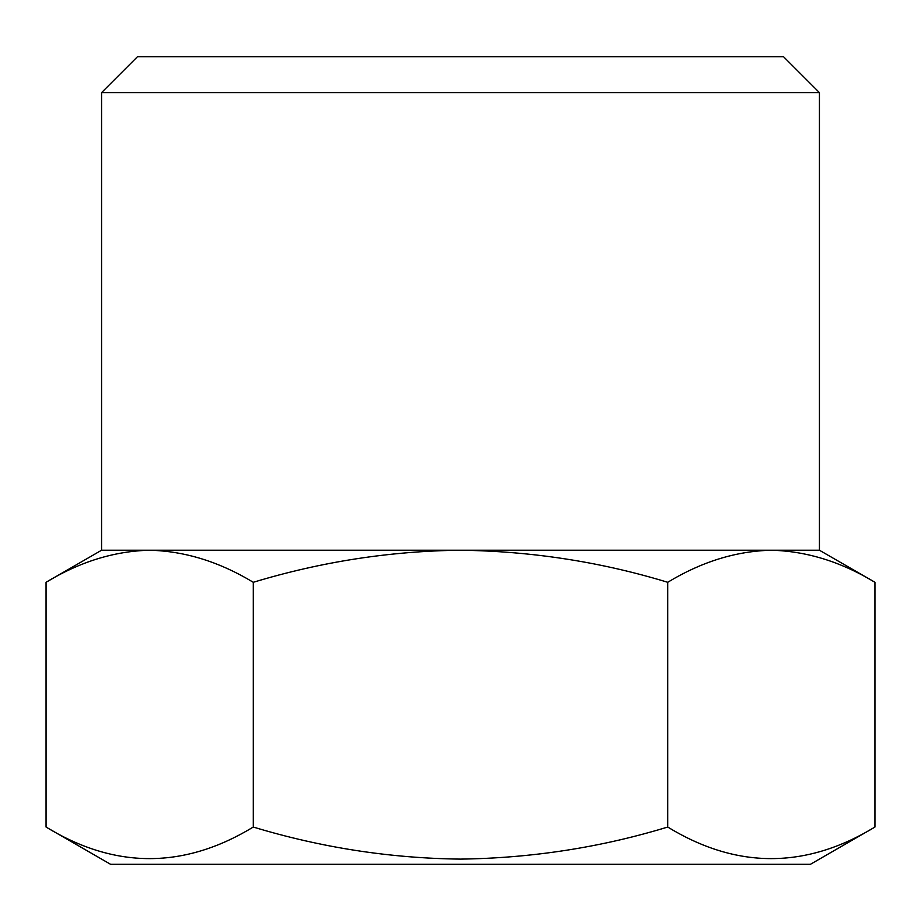 <?xml version="1.0" encoding="UTF-8"?>
<svg xmlns="http://www.w3.org/2000/svg" width="921" height="921" viewBox="0 0 921 921"><rect width="100%" height="100%" fill="white"/><g stroke="black" fill="none" stroke-linecap="round" stroke-linejoin="round"><path stroke-width="1.38" d="M874.95 827.046L810.445 864.289L110.555 864.289L46.05 827.046C114.941 869.136 184.016 869.136 253.275 827.046C321.222 847.619 390.297 858.303 460.5 859.109C531.59 858.153 600.665 847.47 667.725 827.046C736.616 869.136 805.691 869.136 874.95 827.046L874.95 582.291C841.115 561.822 806.577 551.126 771.338 550.228L460.5 550.228C390.297 551.034 321.222 561.718 253.275 582.291C219.44 561.822 184.902 551.126 149.663 550.228C114.354 551.092 79.816 561.787 46.05 582.291L46.05 827.046M101.575 92.607L819.425 92.607L783.529 56.711L137.471 56.711L101.575 92.607L101.575 550.228L46.05 582.291M819.425 92.607L819.425 550.228L771.338 550.228C736.029 551.092 701.491 561.787 667.725 582.291C600.665 561.868 531.59 551.184 460.5 550.228L101.575 550.228M667.725 582.291L667.725 827.046M253.275 582.291L253.275 827.046M819.425 550.228L874.95 582.291"/></g></svg>
